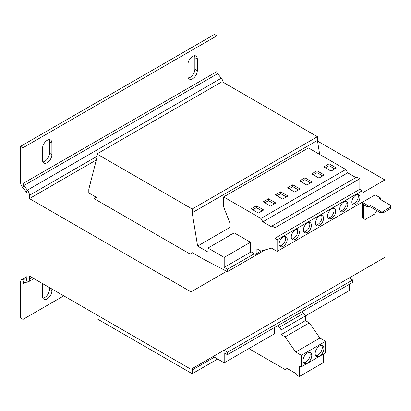 <?xml version="1.0" encoding="UTF-8"?>
<svg xmlns="http://www.w3.org/2000/svg" width="411" height="411" viewBox="0 0 411 411"><rect width="100%" height="100%" fill="white"/><g stroke="black" fill="none" stroke-linecap="round" stroke-linejoin="round"><path stroke-width="0.62" d="M283.169 246.312A5.713 3.298 120 0 0 286.904 241.278A5.713 3.298 120 0 0 286.025 236.7A5.713 3.298 120 0 0 283.169 236.983A5.713 3.298 120 0 0 279.439 242.017A5.713 3.298 120 0 0 280.312 246.595A5.713 3.298 120 0 0 283.169 246.312M279.624 245.927A5.713 3.298 120 0 0 281.556 245.377A5.713 3.298 120 0 0 285.1 236.438M295.288 239.315A5.713 3.298 120 0 0 299.018 234.28A5.713 3.298 120 0 0 298.145 229.703A5.713 3.298 120 0 0 295.288 229.99A5.713 3.298 120 0 0 291.558 235.02A5.713 3.298 120 0 0 292.432 239.598A5.713 3.298 120 0 0 295.288 239.315M291.738 238.93A5.713 3.298 120 0 0 293.67 238.385A5.713 3.298 120 0 0 297.22 229.441M307.407 232.318A5.713 3.298 120 0 0 311.137 227.288A5.713 3.298 120 0 0 310.259 222.711A5.713 3.298 120 0 0 307.407 222.993A5.713 3.298 120 0 0 303.672 228.028A5.713 3.298 120 0 0 304.551 232.605A5.713 3.298 120 0 0 307.407 232.318M303.857 231.932A5.713 3.298 120 0 0 305.789 231.388A5.713 3.298 120 0 0 309.339 222.443M343.755 211.331A5.713 3.298 120 0 0 347.49 206.301A5.713 3.298 120 0 0 346.612 201.724A5.713 3.298 120 0 0 343.755 202.007A5.713 3.298 120 0 0 340.025 207.036A5.713 3.298 120 0 0 340.899 211.614A5.713 3.298 120 0 0 343.755 211.331M340.21 210.946A5.713 3.298 120 0 0 342.142 210.401A5.713 3.298 120 0 0 345.687 201.457M331.641 218.328A5.713 3.298 120 0 0 335.371 213.294A5.713 3.298 120 0 0 334.497 208.716A5.713 3.298 120 0 0 331.641 208.999A5.713 3.298 120 0 0 327.906 214.033A5.713 3.298 120 0 0 328.785 218.611A5.713 3.298 120 0 0 331.641 218.328M328.091 217.943A5.713 3.298 120 0 0 330.023 217.393A5.713 3.298 120 0 0 333.573 208.454M319.522 225.326A5.713 3.298 120 0 0 323.252 220.291A5.713 3.298 120 0 0 322.378 215.713A5.713 3.298 120 0 0 319.522 215.996A5.713 3.298 120 0 0 315.792 221.031A5.713 3.298 120 0 0 316.665 225.608A5.713 3.298 120 0 0 319.522 225.326M315.977 224.94A5.713 3.298 120 0 0 317.909 224.391A5.713 3.298 120 0 0 321.453 215.451M355.875 204.339A5.713 3.298 120 0 0 359.604 199.304A5.713 3.298 120 0 0 358.731 194.727A5.713 3.298 120 0 0 355.875 195.009A5.713 3.298 120 0 0 352.145 200.044A5.713 3.298 120 0 0 353.018 204.621A5.713 3.298 120 0 0 355.875 204.339M352.325 203.954A5.713 3.298 120 0 0 354.256 203.404A5.713 3.298 120 0 0 357.806 194.46M307.407 353.023A6.17 3.56 120 0 0 303.375 358.459A6.17 3.56 120 0 0 304.32 363.401A6.17 3.56 120 0 0 307.407 363.098A6.17 3.56 120 0 0 311.435 357.662A6.17 3.56 120 0 0 310.49 352.715A6.17 3.56 120 0 0 307.407 353.023M303.621 362.749A6.17 3.56 120 0 0 305.789 362.163A6.17 3.56 120 0 0 309.575 352.438M319.522 346.026A6.17 3.56 120 0 0 315.494 351.462A6.17 3.56 120 0 0 316.439 356.409A6.17 3.56 120 0 0 319.522 356.101A6.17 3.56 120 0 0 323.555 350.665A6.17 3.56 120 0 0 322.609 345.723A6.17 3.56 120 0 0 319.522 346.026M315.735 355.751A6.17 3.56 120 0 0 317.909 355.171A6.17 3.56 120 0 0 321.69 345.44M280.667 191.793L287.936 195.99L282.604 199.068L275.334 194.871L280.667 191.793L280.667 193.658L286.323 196.92M223.615 196.91L308.435 147.939L345.754 169.486L260.934 218.457L223.615 196.91L223.615 206.795L229.934 223.096L229.934 234.419L230.746 234.887M263.703 209.98L258.37 213.057L251.1 208.86L256.433 205.783L263.703 209.98M270.489 206.06L263.22 201.863L268.547 198.785L275.817 202.983L270.489 206.06M317.02 170.801L324.289 174.999L318.957 178.081L311.687 173.884L317.02 170.801L317.02 172.666L322.671 175.934M300.056 188.993L294.723 192.071L287.453 187.873L292.786 184.796L300.056 188.993M306.837 185.073L299.568 180.876L304.9 177.799L312.17 181.996L306.837 185.073M331.076 171.084L323.801 166.887L329.134 163.809L336.404 168.007L331.076 171.084M362.255 202.33L367.588 205.413L368.96 204.616L380.273 211.146L383.504 211.146L383.504 212.641L390.45 208.629L390.45 205.269L379.142 198.739L380.514 197.948L375.181 194.871L362.255 202.33L362.255 217.815L365.163 219.495L374.858 213.9L376.476 211.1L376.476 210.447M383.504 212.641L380.273 212.641L368.96 206.111L367.588 206.903L363.55 204.57L363.55 218.565M380.432 199.489L380.514 197.948M383.504 211.146L390.45 207.139M367.588 205.413L367.588 206.903M363.874 218.75L362.255 217.815M368.96 206.111L368.96 204.616M380.273 212.641L380.273 211.146M384.876 211.845L384.876 257.368L191.002 369.299L29.438 276.022L29.438 279.285L32.264 277.656M361.932 193.191L384.876 179.946L384.876 202.053M226.672 271.286L191.002 291.877L191.002 369.299M301.52 311.928L303.796 313.192L305.383 315.946L349.412 290.526L349.412 284.278M213.217 356.476L224.201 362.815L224.201 352.838L227.432 354.703L352.643 282.414L352.643 279.989L349.329 277.893M224.201 362.815L274.687 333.665L274.687 327.418M96.323 197.295L94.062 198.6L190.19 254.101L192.209 252.657L203.522 259.182L227.432 271.681L265.244 249.852M227.432 271.681L227.432 269.256L224.201 267.391L224.201 257.409L207.961 248.039L207.961 252.051L197.609 246.071L192.209 212.734L192.209 208.999L96.888 153.966L96.888 157.696L88.812 189.224L88.812 192.959L96.888 197.619L96.888 200.234M96.888 153.966L222.099 81.676L317.42 136.709L317.42 140.444L319.686 154.433M96.888 314.965L96.888 318.695L192.209 373.733L217.655 359.039M192.209 373.733L192.209 369.998L214.424 357.174M192.209 369.998L192.533 368.415M227.432 354.703L227.432 352.278L352.643 279.989M227.432 352.278L224.118 350.182M227.432 269.256L254.296 253.746M224.201 267.391L251.121 251.851M260.934 218.457L262.87 221.812L272.015 227.093L272.015 225.978L275.01 227.709L275.01 238.241L277.112 239.885L277.112 251.393L271.455 248.131L260.867 251.064L256.916 248.783L256.916 253.448L255.329 254.363L250.453 251.45L250.453 242.254L234.219 232.878L207.961 248.039M224.201 257.409L250.453 242.254M197.609 246.071L229.934 227.406M192.209 212.734L317.42 140.444M192.209 208.999L317.42 136.709M384.876 179.946L317.523 141.06M96.297 159.997L29.438 198.6L191.002 291.877M42.523 159.982A6.627 3.827 120 0 0 43.895 163.018A6.627 3.827 120 0 0 49.001 161.24A6.627 3.827 120 0 0 51.894 154.572L51.894 143.007A6.627 3.827 120 0 0 50.522 139.971A6.627 3.827 120 0 0 45.416 141.749A6.627 3.827 120 0 0 42.523 148.417L42.523 159.982M187.93 64.465L187.93 76.035A6.627 3.827 120 0 0 189.301 79.066A6.627 3.827 120 0 0 194.408 77.294A6.627 3.827 120 0 0 197.301 70.625L197.301 59.056A6.627 3.827 120 0 0 195.929 56.024A6.627 3.827 120 0 0 190.822 57.797A6.627 3.827 120 0 0 187.93 64.465M22.975 147.765L22.975 183.527L216.849 71.591L216.849 35.829L22.975 147.765L20.55 146.362L20.55 182.13A5.713 3.298 60 0 0 22.569 187.334L26.206 191.855L27.419 190.129L221.293 78.198L217.655 73.677A2.286 1.32 -120 0 1 216.849 71.591M26.206 191.855A2.286 1.32 -120 0 1 27.013 193.935L27.013 277.887A2.286 1.32 -120 0 1 26.54 278.935A2.286 1.32 -120 0 1 26.206 279.038L22.569 279.362L27.013 276.798M22.569 187.334L23.781 185.608L27.419 190.129A5.713 3.298 -120 0 1 29.438 195.338L29.438 198.6M221.293 78.198A5.713 3.298 60 0 1 223.214 82.318M217.655 73.677L23.781 185.608A2.286 1.32 60 0 1 22.975 183.527M20.55 146.362L214.424 34.432L216.849 35.829M42.914 161.919A6.627 3.827 120 0 0 49.469 153.175L49.469 141.605A6.627 3.827 120 0 0 49.079 139.673M188.32 77.972A6.627 3.827 120 0 0 194.876 69.223L194.876 57.658A6.627 3.827 120 0 0 194.485 55.721M26.797 278.694L26.206 279.038L27.419 282.162A5.713 3.298 -120 0 0 28.251 281.9A5.713 3.298 -120 0 0 29.438 279.285M27.419 282.162L23.781 282.485A2.286 1.32 60 0 0 23.448 282.588A2.286 1.32 60 0 0 22.975 283.636L22.975 319.398L63.767 295.843M22.975 319.398L20.55 317.996L20.55 282.234A5.713 3.298 60 0 1 21.732 279.619A5.713 3.298 60 0 1 22.569 279.362L23.781 282.485M42.914 298.109A6.627 3.827 120 0 0 49.469 289.359L49.469 287.587M51.894 288.99L51.894 290.762A6.627 3.827 120 0 1 49.001 297.43A6.627 3.827 120 0 1 43.895 299.203A6.627 3.827 120 0 1 42.523 296.172L42.523 284.602A6.627 3.827 120 0 1 42.595 283.621M355.875 177.567L347.691 172.841L345.754 169.486M277.112 251.393L361.932 202.423L361.932 190.915L359.831 189.271L359.831 178.739L356.835 177.007L272.015 225.978M275.01 238.241L359.831 189.271M277.112 239.885L361.932 190.915M275.01 227.709L359.831 178.739M262.87 221.812L347.691 172.841M256.916 253.448L261.206 250.972M277.286 325.918L279.562 327.187L281.15 329.935L281.15 334.6L285.1 336.881L295.694 352.042L301.345 355.31L301.345 366.823L299.244 366.037L299.244 376.568L296.249 374.837L296.249 373.727L287.104 368.446L285.167 369.566L248.84 348.595M303.796 313.192L279.562 327.187M281.15 329.935L305.383 315.946L305.383 320.611L309.339 322.892L319.928 338.053L325.579 341.315L325.579 352.828L301.345 366.823M323.483 354.041L323.483 362.579L299.244 376.568M305.383 320.611L281.15 334.6M309.339 322.892L285.1 336.881M319.928 338.053L295.694 352.042M325.579 341.315L301.345 355.31M325.42 167.816L329.134 165.674L334.79 168.936M329.134 165.674L329.134 163.809M289.067 188.808L292.786 186.661L292.786 184.796M292.786 186.661L298.437 189.923M313.3 174.814L317.02 172.666M301.186 181.811L304.9 179.664L310.557 182.931M304.9 179.664L304.9 177.799M252.714 209.795L256.433 207.647L256.433 205.783M256.433 207.647L262.084 210.915M276.952 195.8L280.667 193.658M264.833 202.798L268.547 200.65L274.204 203.918M268.547 200.65L268.547 198.785M29.438 195.338L96.888 156.391M22.975 283.636L25.179 282.357M49.469 289.359L51.894 290.762M194.876 69.223L197.301 70.625M197.301 59.056L194.876 57.658M49.469 153.175L51.894 154.572M51.894 143.007L49.469 141.605M33.938 278.622L28.251 281.9M27.013 276.572L21.732 279.619"/></g></svg>
